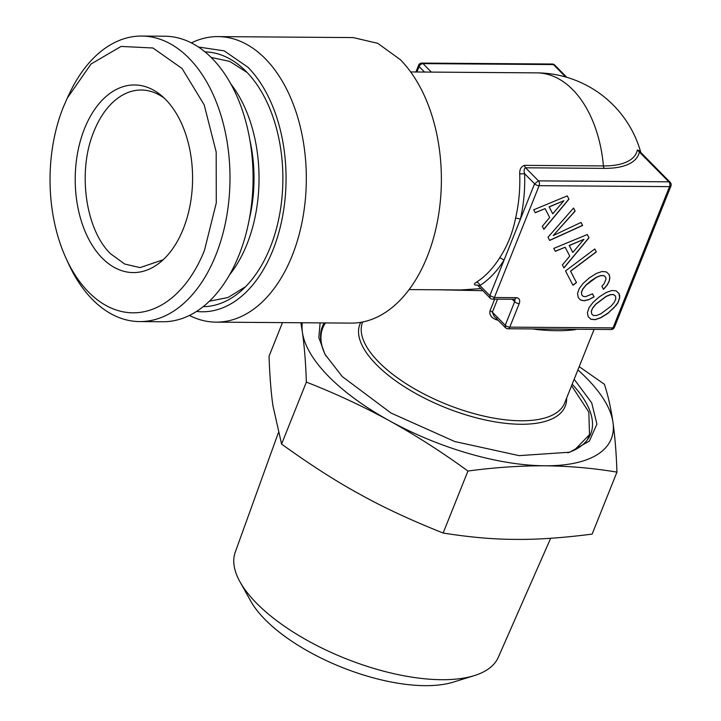 <?xml version="1.0" encoding="UTF-8"?>
<svg xmlns="http://www.w3.org/2000/svg" width="721" height="721" viewBox="0 0 721 721"><rect width="100%" height="100%" fill="white"/><g stroke="black" fill="none" stroke-linecap="round" stroke-linejoin="round"><path stroke-width="1.08" d="M592.788 307.993L595.952 304.154L606.199 296.457L610.498 294.7L613.625 294.628L615.527 296.142L615.806 298.827L614.337 302.207L611.138 306.083L600.981 313.707L596.673 315.465L593.545 315.546L591.707 314.023L591.364 311.337L592.698 307.903L595.861 304.055L606.109 296.367L610.408 294.61L613.535 294.538L615.527 296.142M568.941 199.167L567.238 195.896L533.72 209.784L535.261 212.731L545.076 208.621L549.69 217.499L542.309 226.304L543.877 229.314L568.941 199.167L567.211 195.914M549.663 240.444L582.613 225.475L581.027 222.429L553.214 235.551L575.142 211.1L573.555 208.054L547.996 237.236L549.663 240.444M589.012 237.795L587.309 234.523L553.791 248.403L555.332 251.35L565.147 247.24L569.761 256.126L562.38 264.922L563.948 267.933L589.012 237.795L587.273 234.532M596.303 251.935L594.771 248.988L565.516 270.952L572.952 285.255L576.485 282.596L570.59 271.24L596.303 251.935L594.744 249.006M588.669 299.72L594.113 296.881L592.509 293.808L585.551 296.664L583.226 296.358L581.82 295.006L581.496 292.347L582.919 289.004L586.065 285.128L596.312 277.441L600.611 275.683L603.738 275.602L605.64 277.125L606.019 278.982L604.162 283.632L601.909 286.3L603.495 289.346L607.001 285.372L609.173 281.433L609.885 277.729L609.137 274.494L606.316 271.889L602.017 271.502L596.303 273.475L589.427 277.837L583.154 283.353L579.17 288.661L577.53 293.501L578.278 297.665L580.63 300.044L584.118 300.774L588.669 299.72L594.014 296.791L592.473 293.826M611.886 290.491L606.19 292.501L599.313 296.854L593.032 302.369L589.057 307.678L587.408 312.526L588.165 316.681L590.932 319.295L595.285 319.673L600.99 317.673L607.884 313.347L616.383 305.127L618.095 302.55L619.727 297.674L619.645 295.502L619.024 293.519L616.185 290.878L611.886 290.491M164.316 98.191A88.791 55.544 -89.6 0 0 141.334 90.026A88.791 55.544 -89.6 0 0 93.955 131.357C77.273 170.805 85.285 229.539 110.673 253.864L124.742 264.048L140.045 267.608L163.144 259.776M183.278 228.908A93.82 58.689 -89.6 0 0 161.657 95.803A93.82 58.689 -89.6 0 0 84.519 128.626A93.82 58.689 -89.6 0 0 90.35 242.157A93.82 58.689 -89.6 0 0 160.459 262.129A93.82 58.689 -89.6 0 0 183.278 228.908M66.089 258.406A134.061 83.861 -89.6 0 1 63.331 107.114L67.251 98.146L91.062 63.998L121.074 46.432L152.933 47.992L182.043 68.468L204.196 104.878L216.183 151.978L216.273 202.943L204.458 250.421A134.061 83.861 -89.6 0 1 66.089 258.406L68.477 263.634A142.767 89.305 90.4 0 0 139.658 321.584A142.767 89.305 90.4 0 0 215.831 255.117A142.767 89.305 90.4 0 0 219.31 110.223A142.767 89.305 90.4 0 0 141.722 36.05A142.767 89.305 90.4 0 0 69.712 92.964L67.251 98.146M139.658 321.584L162.748 321.746A142.767 89.305 -89.6 0 0 238.921 255.288A142.767 89.305 -89.6 0 0 242.4 110.385A142.767 89.305 -89.6 0 0 164.812 36.221L141.722 36.05M278.315 432.852L235.253 552.178A141.64 58.644 21.8 0 0 240.03 581.919L250.737 601.098A122.489 50.713 21.8 0 0 265.022 619.501A122.489 50.713 21.8 0 0 453.311 682.12L474.283 675.613A141.64 58.644 21.8 0 0 498.256 657.372L550.664 538.281M240.03 581.919A141.64 58.644 21.8 0 0 256.55 603.207A141.64 58.644 21.8 0 0 474.283 675.613M579.197 366.647L604.396 384.266C608.019 395.27 610.876 407.987 612.985 422.398C615.022 436.998 616.347 453.572 616.942 472.129L592.148 534.108C562.164 537.947 536.559 539.696 515.326 539.371C493.957 539.389 469.894 537.28 443.145 533.035C410.763 520.138 383.067 507.251 360.04 494.354C336.878 481.817 310.724 465.063 281.578 444.091L272.989 405.959C271.123 393.576 269.807 377.002 269.032 356.228L282.47 322.611M249.295 219.193A113.873 71.226 -89.6 0 0 249.863 140.018M281.578 444.091L306.371 382.103C305.767 363.546 304.451 346.972 302.414 332.381L300.864 322.747M443.145 533.035L467.938 471.047C442.261 452.31 416.107 435.556 389.475 420.785C362.753 406.184 335.058 393.296 306.371 382.103M616.942 472.129C593.446 468.172 569.383 466.063 544.761 465.793C519.877 465.721 494.264 467.469 467.938 471.047M229.476 274.953A121.876 76.237 -89.6 0 0 230.855 83.969M577.891 369.918A165.406 68.477 -158.2 0 1 612.985 422.398A165.406 68.477 -158.2 0 1 544.761 465.793A165.406 68.477 -158.2 0 1 389.475 420.785A165.406 68.477 -158.2 0 1 302.414 332.381A165.406 68.477 -158.2 0 1 302.333 322.756M209.414 301.189L228.025 297.512L245.555 286.697M247.096 72.461L229.738 61.393L211.172 57.446M574.159 379.246L591.698 402.85L596.925 424.11L589.372 441.09L569.725 452.211L519.102 455.636L454.726 441.513L391.007 413.034L342.241 376.551L324.982 354.317L318.826 337.536L320.115 322.891M567.778 452.788A144.506 59.825 21.8 0 0 590.697 433.997A144.506 59.825 21.8 0 0 572.177 384.194M324.225 322.918A144.506 59.825 21.8 0 0 322.35 326.667A144.506 59.825 21.8 0 0 325.991 356.075M204.998 51.876A127.41 79.698 90.4 0 1 246.249 71.577A127.41 79.698 90.4 0 1 279.649 214.299A127.41 79.698 90.4 0 1 203.16 306.677M198.446 47.018L224.24 50.867L247.97 67.269A132.52 82.888 90.4 0 1 281.713 220.77A132.52 82.888 90.4 0 1 196.536 311.427M191.389 42.9A142.767 89.305 90.4 0 1 218.057 36.6A142.767 89.305 90.4 0 1 265.283 58.707A142.767 89.305 90.4 0 1 302.568 219.4A142.767 89.305 90.4 0 1 215.994 322.134A142.767 89.305 90.4 0 1 189.416 315.447M505.619 327.857L505.241 325.252A3.479 1.442 -158.2 0 0 509.792 327.136A3.479 2.181 90.4 0 1 507.935 328.758L611.165 329.506L613.03 327.884A3.479 1.442 21.8 0 0 614.427 327.316L670.927 186.054L669.53 186.622L539.128 185.676L494.39 297.512L516.128 297.665A6.967 4.605 135.4 0 1 519.21 303.595L509.792 327.136L613.03 327.884L669.53 186.622A3.479 2.181 -89.6 0 0 668.872 181.818L670.269 182.404M218.057 36.6L353.11 37.582L377.723 43.305L400.344 59.681A142.767 89.305 90.4 0 1 437.629 220.374A142.767 89.305 90.4 0 1 351.046 323.107L215.994 322.134M638.869 150.527L637.355 149.977L668.872 181.818L538.47 180.872L534.576 183.792A3.479 1.442 -158.2 0 0 539.128 185.676A3.479 2.181 -89.6 0 0 538.47 180.872L525.591 167.795L604.378 168.372A85.231 35.284 21.8 0 0 639.419 151.906L638.689 150.283L639.302 151.861M490.226 298.233L489.847 295.628L479.871 285.507A3.479 2.523 57.7 0 0 476.365 282.244C473.67 284.002 473.787 284.966 476.707 285.137L477.212 285.137M477.356 284.984L490.082 298.088A3.479 3.479 0 0 0 492.533 299.134A3.479 2.181 90.4 0 0 494.39 297.512L489.847 295.628L520.346 219.364A3.479 0.91 13 0 0 515.587 218.157C512.658 232.838 507.404 245.978 499.815 257.595A108.817 68.062 90.4 0 1 476.365 282.244M574.61 449.958L589.499 434.664L588.841 412.097L571.582 385.69M524.618 165.361C521.166 166.389 519.535 169.228 519.715 173.878L524.6 173.671A112.305 70.243 -89.6 0 1 520.346 219.364L534.576 183.792L524.6 173.671C523.725 170.516 524.059 168.561 525.591 167.795A3.479 2.181 90.4 0 1 524.618 165.361L603.405 165.929A3.479 2.181 90.4 0 0 604.378 168.372M478.51 285.516L479.871 285.507A112.305 70.243 -89.6 0 0 504.069 260.065L499.815 257.595M325.495 322.927A143.641 59.464 21.8 0 0 322.765 327.974A143.641 59.464 21.8 0 0 322.981 349.306M494.02 316.086L492.362 312.184L497.571 299.17M438.53 289.797L482.8 290.698M460.926 289.959L480.754 288.625M496.805 318.096L495.751 319.547C491.109 317.537 489.208 314.617 490.028 310.769L494.678 299.143M573.961 329.236L573.637 329.848C563.93 331.074 551.799 330.993 537.226 329.587A3.479 1.631 97.8 0 1 537.524 328.974M431.356 72.1L423.002 63.619A3.479 2.181 90.4 0 0 421.857 63.078A3.479 3.479 0 0 0 418.595 65.269L419.108 66.548A3.479 2.307 -44.6 0 1 423.002 63.619L553.413 64.566A3.479 2.307 -44.6 0 1 554.71 65.061A3.479 3.479 0 0 0 552.259 64.025A3.479 2.181 -89.6 0 1 553.413 64.566L565.634 76.976M553.214 235.551L575.052 211.01L573.528 208.09M582.613 225.475L580.991 222.447M549.6 240.336L582.523 225.385M563.876 200.699L552.755 213.822L549.195 206.954L563.876 200.699L549.105 206.864L552.755 213.822M581.82 295.006L581.405 292.257L582.829 288.914L585.975 285.038L590.932 280.82L596.222 277.342L600.521 275.584L603.648 275.512L605.64 277.125M603.432 289.22L606.911 285.282L609.074 281.334L609.795 277.639L609.056 274.413M578.278 297.665L580.54 299.954L584.028 300.684L588.579 299.63M576.485 282.596L570.5 271.15L596.213 251.845M572.889 285.137L576.394 282.506M583.947 239.318L572.825 252.44L569.266 245.573L583.947 239.318L569.166 245.482L572.825 252.44M545.076 208.621L535.198 212.623M543.814 229.188L568.851 199.077M565.147 247.24L555.269 251.241M563.885 267.815L588.922 237.696M588.165 316.681L590.832 319.196L595.195 319.583L600.89 317.582L607.785 313.247L614.004 307.732L618.005 302.459L619.627 297.584L618.933 293.438M591.707 314.023L591.274 311.247L592.698 307.903M516.128 297.665A3.479 2.181 90.4 0 1 514.271 299.287L514.424 299.251M519.21 303.595A3.479 1.442 -158.2 0 1 514.659 301.711A3.479 2.307 135.4 0 0 514.479 299.305M512.252 299.278L514.659 301.711L505.241 325.252L492.362 312.184A3.479 1.442 21.8 0 0 490.028 310.76M566.625 398.073A110.556 45.774 -158.2 0 1 493.687 421.623A110.556 45.774 -158.2 0 1 376.326 364.556A110.556 45.774 -158.2 0 1 375.217 363.402A110.556 45.774 -158.2 0 1 360.752 322.332M637.355 149.977A82.591 34.193 -158.2 0 1 603.405 165.929A108.817 68.062 90.4 0 0 572.762 89.71A108.817 68.062 -89.6 0 0 536.766 72.866A108.817 108.817 0 0 1 640.816 152.492M519.715 173.878A108.817 68.062 90.4 0 1 515.587 218.157M594.104 329.38L564.642 403.039A108.817 45.053 -158.2 0 1 485.422 416.441A108.817 45.053 -158.2 0 1 378.705 362.014A108.817 45.053 -158.2 0 1 377.615 360.888A108.817 45.053 -158.2 0 1 362.573 322.215L362.663 321.981M537.226 329.587A108.817 45.053 -158.2 0 1 532.891 328.938M498.247 320.376A108.817 45.053 -158.2 0 1 495.751 319.547M576.746 329.254A108.817 45.053 -158.2 0 1 573.637 329.848M424.534 72.046L419.108 66.548L416.927 71.992M670.927 186.054A3.479 3.479 0 0 0 670.179 182.314L638.923 150.581M492.533 299.134L514.271 299.287M587.453 439.765L589.499 434.664M493.957 316.023L505.475 327.722A3.479 3.479 0 0 0 507.935 328.758M611.165 329.506A3.479 3.479 0 0 0 614.427 327.316M320.719 333.075L322.765 327.974M409.104 289.581L460.926 289.95M566.769 77.309L554.71 65.061M410.673 71.947L536.766 72.866M421.857 63.078L552.259 64.025M415.909 71.983L418.595 65.269"/></g></svg>
